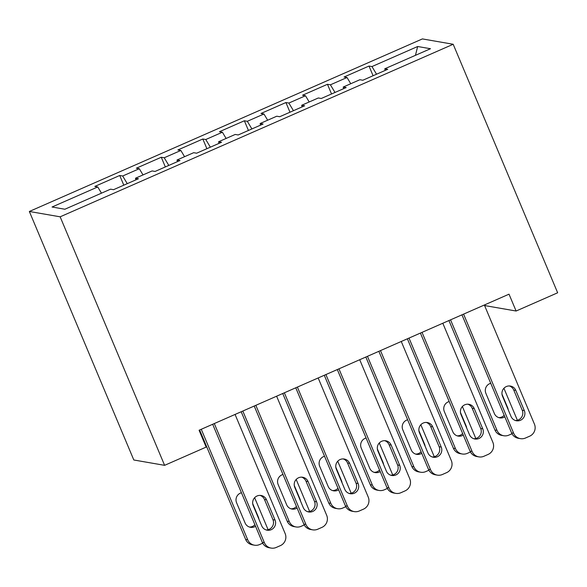 <?xml version="1.0" encoding="UTF-8"?>
<svg xmlns="http://www.w3.org/2000/svg" width="587" height="587" viewBox="0 0 587 587"><rect width="100%" height="100%" fill="white"/><g stroke="black" fill="none" stroke-linecap="round" stroke-linejoin="round"><path stroke-width="0.88" d="M484.921 304.756L485.31 305.673L516.105 311.022L509.017 294.175L199.074 430.242L206.162 447.096L164.609 465.337L133.814 459.988L29.35 211.474L422.391 38.918L453.186 44.267L60.145 216.816L29.35 211.474M415.449 55.325L417.665 46.505L371.967 66.566L369.01 66.052L344.085 77L347.034 77.506L330.415 84.807L327.465 84.293L302.532 95.233L305.489 95.747L288.87 103.048L285.913 102.534L260.988 113.474L263.945 113.988L247.325 121.289L244.368 120.775L219.443 131.715L222.392 132.229L205.773 139.523L202.823 139.009L177.89 149.956L180.847 150.47L164.228 157.764L161.271 157.25L136.345 168.198L139.302 168.711L122.683 176.005L119.726 175.491L94.8 186.439L97.75 186.952L101.47 193.167M417.665 46.505L430.484 48.728L384.786 68.789L385.16 70.433M97.75 186.952L52.052 207.013L64.871 209.236L110.569 189.175L113.526 189.689L138.451 178.742L135.494 178.228L152.114 170.934L155.071 171.448L180.004 160.508L177.047 159.994L193.666 152.693L196.616 153.207L221.548 142.267L218.591 141.753L235.211 134.452L238.168 134.966L263.093 124.026L260.144 123.512L276.756 116.219L279.713 116.725L304.646 105.785L301.689 105.271L318.308 97.978L321.258 98.491L346.191 87.544L343.234 87.03L359.853 79.737L362.81 80.25L387.736 69.303L384.786 68.789M122.683 176.005L127.254 183.658M139.302 168.711L143.015 174.933M164.228 157.764L168.799 165.424M180.847 150.47L184.56 156.692M135.494 178.228L135.876 179.871M205.773 139.523L210.351 147.183M222.392 132.229L226.112 138.451M177.047 159.994L177.428 161.638M247.325 121.289L251.896 128.942M263.945 113.988L267.657 120.21M218.591 141.753L218.973 143.397M288.87 103.048L293.441 110.701M305.489 95.747L309.202 101.969M260.144 123.512L260.518 125.156M330.415 84.807L334.994 92.46M347.034 77.506L350.755 83.728M301.689 105.271L302.07 106.915M371.967 66.566L376.538 74.219M343.234 87.03L343.615 88.674M516.105 311.022L557.65 292.781L453.186 44.267M164.609 465.337L60.145 216.816M369.01 66.052L373.083 75.738M327.465 84.293L331.538 93.979M285.913 102.534L289.985 112.22M244.368 120.775L248.44 130.461M202.823 139.009L206.895 148.702M161.271 157.25L165.343 166.935M119.726 175.491L123.798 185.176M484.356 305.005L534.427 424.115A9.187 9.025 99.9 0 1 529.657 436.192L525.504 438.012A9.187 9.025 99.9 0 1 513.654 433.235L463.583 314.126M461.954 314.837L511.571 432.876L513.654 433.235M524.316 410.592A7.345 7.22 -80.1 0 1 516.406 420.754A7.345 7.22 -80.1 0 1 511.02 416.432L502.516 396.21A7.345 7.22 -80.1 0 1 510.426 386.055A7.345 7.22 -80.1 0 1 515.812 390.377L524.316 410.592L522.232 410.232A7.345 7.22 -80.1 0 1 515.379 420.497M509.369 385.952A7.345 7.22 -80.1 0 1 513.735 390.017L522.232 410.232M520.39 438.636L518.306 438.276A9.187 9.025 -80.1 0 1 511.571 432.876M448.923 320.553L494.922 429.985A9.187 9.025 -80.1 0 0 501.665 435.385L503.741 435.745A9.187 9.025 99.9 0 0 508.856 435.121L511.996 433.749M503.741 435.745A9.187 9.025 99.9 0 1 497.006 430.344L450.552 319.842M503.925 388.271L517.374 420.255M498.737 417.606A7.345 7.22 99.9 0 0 504.182 415.288M508.195 409.719A7.345 7.22 99.9 0 0 507.667 407.708L501.988 394.2M490.732 383.296A7.345 7.22 99.9 0 0 485.875 393.327L494.371 413.542A7.345 7.22 99.9 0 0 504.827 416.836M442.811 323.246L492.882 442.356A9.187 9.025 99.9 0 1 488.113 454.426L483.952 456.253A9.187 9.025 99.9 0 1 472.102 451.476L422.031 332.359M420.402 333.078L470.026 451.117L472.102 451.476M482.763 428.833A7.345 7.22 -80.1 0 1 474.861 438.995A7.345 7.22 -80.1 0 1 469.468 434.673L460.971 414.451A7.345 7.22 -80.1 0 1 468.874 404.296A7.345 7.22 -80.1 0 1 474.267 408.618L482.763 428.833L480.687 428.473A7.345 7.22 -80.1 0 1 473.834 438.731M467.824 404.194A7.345 7.22 -80.1 0 1 472.183 408.258L480.687 428.473M478.845 456.877L476.761 456.517A9.187 9.025 -80.1 0 1 470.026 451.117M401.259 341.48L451.33 460.597A9.187 9.025 99.9 0 1 446.56 472.667L442.407 474.494A9.187 9.025 99.9 0 1 430.557 469.717L380.486 350.6M378.857 351.32L428.473 469.358L430.557 469.717M441.219 447.074A7.345 7.22 -80.1 0 1 433.316 457.236A7.345 7.22 -80.1 0 1 427.923 452.915L419.426 432.692A7.345 7.22 -80.1 0 1 427.329 422.537A7.345 7.22 -80.1 0 1 432.722 426.859L441.219 447.074L439.135 446.714A7.345 7.22 -80.1 0 1 432.289 456.972M426.272 422.435A7.345 7.22 -80.1 0 1 430.638 426.492L439.135 446.714M437.293 475.118L435.216 474.758A9.187 9.025 -80.1 0 1 428.473 469.358M407.378 338.794L453.377 448.226A9.187 9.025 -80.1 0 0 460.113 453.626L462.196 453.986A9.187 9.025 99.9 0 0 467.311 453.362L470.444 451.983M462.196 453.986A9.187 9.025 99.9 0 1 455.461 448.585L409.007 338.083M462.38 406.512L475.822 438.496M457.185 435.848A7.345 7.22 99.9 0 0 462.629 433.529M466.65 427.96A7.345 7.22 99.9 0 0 466.122 425.942L460.443 412.441M449.187 401.537A7.345 7.22 99.9 0 0 444.322 411.56L452.826 431.783A7.345 7.22 99.9 0 0 463.282 435.077M365.833 357.035L411.832 466.467A9.187 9.025 -80.1 0 0 418.568 471.867L420.652 472.227A9.187 9.025 99.9 0 0 425.758 471.603L428.899 470.224M420.652 472.227A9.187 9.025 99.9 0 1 413.908 466.826L367.462 356.324M420.828 424.753L434.277 456.737M415.64 454.081A7.345 7.22 99.9 0 0 421.084 451.77M425.098 446.193A7.345 7.22 99.9 0 0 424.57 444.183L418.898 430.682M407.635 419.778A7.345 7.22 99.9 0 0 402.777 429.801L411.274 450.024A7.345 7.22 99.9 0 0 421.737 453.318M359.714 359.721L409.785 478.838A9.187 9.025 99.9 0 1 405.015 490.908L400.862 492.735A9.187 9.025 99.9 0 1 389.012 487.958L338.941 368.841M337.312 369.561L386.928 487.599L389.012 487.958M399.674 465.315A7.345 7.22 -80.1 0 1 391.764 475.47A7.345 7.22 -80.1 0 1 386.378 471.156L377.874 450.933A7.345 7.22 -80.1 0 1 385.784 440.778A7.345 7.22 -80.1 0 1 391.169 445.1L399.674 465.315L397.59 464.955A7.345 7.22 -80.1 0 1 390.737 475.213M384.727 440.676A7.345 7.22 -80.1 0 1 389.093 444.733L397.59 464.955M395.748 493.359L393.664 492.999A9.187 9.025 -80.1 0 1 386.928 487.599M318.169 377.962L368.24 497.079A9.187 9.025 99.9 0 1 363.47 509.149L359.31 510.976A9.187 9.025 99.9 0 1 347.46 506.199L297.389 387.082M295.76 387.794L345.383 505.833L347.46 506.199M358.121 483.556A7.345 7.22 -80.1 0 1 350.219 493.711A7.345 7.22 -80.1 0 1 344.826 489.389L336.329 469.174A7.345 7.22 -80.1 0 1 344.231 459.019A7.345 7.22 -80.1 0 1 349.625 463.334L358.121 483.556L356.045 483.196A7.345 7.22 -80.1 0 1 349.192 493.454M343.182 458.917A7.345 7.22 -80.1 0 1 347.541 462.974L356.045 483.196M354.203 511.6L352.119 511.24A9.187 9.025 -80.1 0 1 345.383 505.833M324.281 375.276L370.28 484.708A9.187 9.025 -80.1 0 0 377.023 490.108L379.099 490.468A9.187 9.025 99.9 0 0 384.214 489.844L387.354 488.465M379.099 490.468A9.187 9.025 99.9 0 1 372.363 485.067L325.91 374.565M379.283 442.987L392.732 474.978M374.095 472.322A7.345 7.22 99.9 0 0 379.54 470.011M383.553 464.434A7.345 7.22 99.9 0 0 383.025 462.424L377.346 448.923M366.09 438.019A7.345 7.22 99.9 0 0 361.232 448.042L369.729 468.265A7.345 7.22 99.9 0 0 380.185 471.559M282.736 393.517L328.735 502.949A9.187 9.025 -80.1 0 0 335.471 508.349L337.554 508.709A9.187 9.025 99.9 0 0 342.669 508.085L345.802 506.706M337.554 508.709A9.187 9.025 99.9 0 1 330.819 503.308L284.365 392.798M337.738 461.228L351.18 493.219M332.543 490.563A7.345 7.22 99.9 0 0 337.987 488.245M342.008 482.675A7.345 7.22 99.9 0 0 341.48 480.665L335.801 467.164M324.545 456.26A7.345 7.22 99.9 0 0 319.68 466.283L328.184 486.498A7.345 7.22 99.9 0 0 338.64 489.8M276.616 396.203L326.688 515.32A9.187 9.025 99.9 0 1 321.918 527.39L317.765 529.21A9.187 9.025 99.9 0 1 305.915 524.44L255.844 405.323M254.215 406.035L303.831 524.074L305.915 524.44M316.576 501.797A7.345 7.22 -80.1 0 1 308.674 511.952A7.345 7.22 -80.1 0 1 303.281 507.63L294.784 487.415A7.345 7.22 -80.1 0 1 302.687 477.253A7.345 7.22 -80.1 0 1 308.08 481.575L316.576 501.797L314.493 501.437A7.345 7.22 -80.1 0 1 307.647 511.695M301.63 477.15A7.345 7.22 -80.1 0 1 305.996 481.215L314.493 501.437M312.651 529.841L310.574 529.474A9.187 9.025 -80.1 0 1 303.831 524.074M241.191 411.758L287.19 521.183A9.187 9.025 -80.1 0 0 293.926 526.59L296.009 526.95A9.187 9.025 99.9 0 0 301.116 526.326L304.257 524.947M296.009 526.95A9.187 9.025 99.9 0 1 289.266 521.549L242.82 411.039M296.186 479.469L309.635 511.46M290.998 508.804A7.345 7.22 99.9 0 0 296.442 506.486M300.456 500.916A7.345 7.22 99.9 0 0 299.928 498.906L294.256 485.405M282.993 474.501A7.345 7.22 99.9 0 0 278.135 484.524L286.632 504.739A7.345 7.22 99.9 0 0 297.095 508.041M235.071 414.444L285.143 533.554A9.187 9.025 99.9 0 1 280.373 545.631L276.22 547.451A9.187 9.025 99.9 0 1 264.37 542.674L214.299 423.565M212.67 424.276L262.286 542.315L264.37 542.674M275.032 520.038A7.345 7.22 -80.1 0 1 267.122 530.193A7.345 7.22 -80.1 0 1 261.736 525.871L253.232 505.656A7.345 7.22 -80.1 0 1 261.142 495.494A7.345 7.22 -80.1 0 1 266.527 499.816L275.032 520.038L272.948 519.671A7.345 7.22 -80.1 0 1 266.094 529.936M260.085 495.391A7.345 7.22 -80.1 0 1 264.451 499.456L272.948 519.671M271.106 548.082L269.022 547.715A9.187 9.025 -80.1 0 1 262.286 542.315M199.639 430L245.637 539.424A9.187 9.025 -80.1 0 0 252.381 544.824L254.457 545.191A9.187 9.025 99.9 0 0 259.571 544.56L262.705 543.188M254.457 545.191A9.187 9.025 99.9 0 1 247.721 539.783L201.268 429.28M254.641 497.71L268.09 529.694M249.453 527.045A7.345 7.22 99.9 0 0 254.89 524.727M258.911 519.157A7.345 7.22 99.9 0 0 258.383 517.147L252.703 503.639M241.448 492.742A7.345 7.22 99.9 0 0 236.59 502.766L245.087 522.98A7.345 7.22 99.9 0 0 255.543 526.282M515.812 390.377L513.735 390.017M497.006 430.344L494.922 429.985M474.267 408.618L472.183 408.258M432.722 426.859L430.638 426.492M455.461 448.585L453.377 448.226M413.908 466.826L411.832 466.467M391.169 445.1L389.093 444.733M349.625 463.334L347.541 462.974M372.363 485.067L370.28 484.708M330.819 503.308L328.735 502.949M308.08 481.575L305.996 481.215M289.266 521.549L287.19 521.183M266.527 499.816L264.451 499.456M247.721 539.783L245.637 539.424"/></g></svg>
